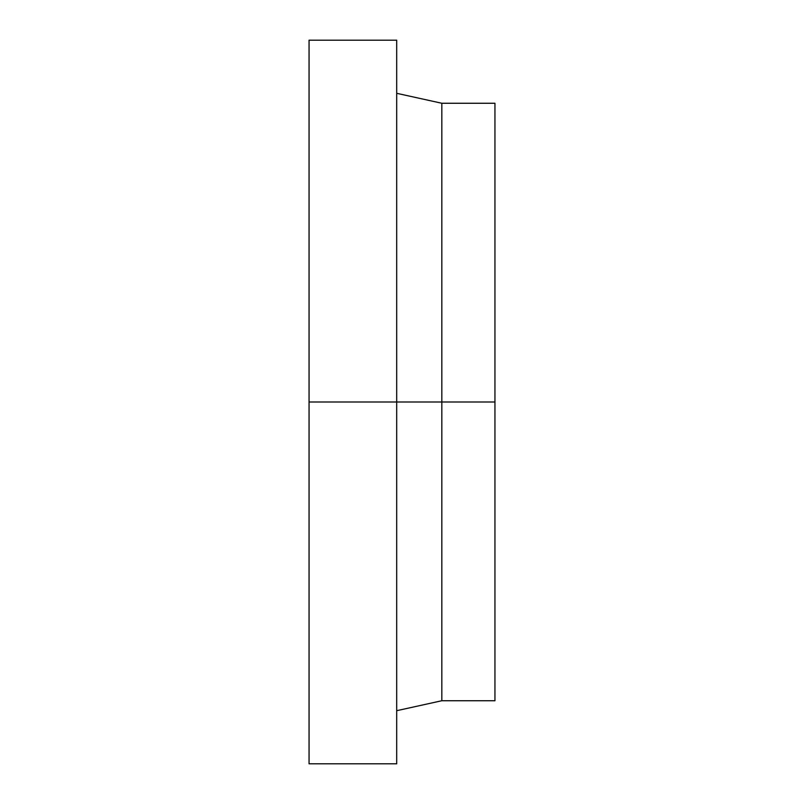 <?xml version="1.0" encoding="UTF-8"?>
<svg xmlns="http://www.w3.org/2000/svg" width="804" height="804" viewBox="0 0 804 804"><rect width="100%" height="100%" fill="white"/><g stroke="black" fill="none" stroke-linecap="round" stroke-linejoin="round"><path stroke-width="1.21" d="M441.828 402L441.828 700.736L441.828 402L309.058 402L309.058 763.8L309.058 40.2L309.058 402L396.694 402L396.694 40.2L396.694 763.8L396.694 402L441.828 402L441.828 103.264L441.828 402L494.942 402L441.828 402M494.942 700.736L494.942 103.264L494.942 700.736L441.828 700.736L396.694 710.696M309.058 763.8L396.694 763.8M309.058 40.2L396.694 40.2M396.694 93.304L441.828 103.264L494.942 103.264"/></g></svg>
